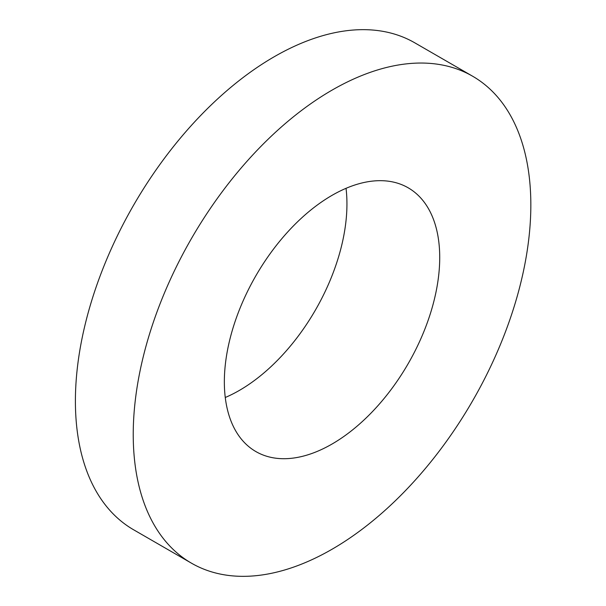 <?xml version="1.0" encoding="UTF-8"?>
<svg xmlns="http://www.w3.org/2000/svg" width="606" height="606" viewBox="0 0 606 606"><rect width="100%" height="100%" fill="white"/><g stroke="black" fill="none" stroke-linecap="round" stroke-linejoin="round"><path stroke-width="0.91" d="M191.466 563.179L133.631 529.788A281.146 162.325 -60 0 1 75.402 401.081A281.146 162.325 -60 0 1 274.207 56.752A281.146 162.325 -60 0 1 414.777 42.821L472.604 76.212A281.146 162.325 -60 0 1 515.706 301.5A281.146 162.325 -60 0 1 332.035 549.248A281.146 162.325 -60 0 1 191.466 563.179A281.146 162.325 -60 0 1 148.364 337.89A281.146 162.325 -60 0 1 332.035 90.135A281.146 162.325 -60 0 1 472.604 76.212M346.034 188.322A152.288 87.923 -60 0 1 346.943 203.964A152.288 87.923 -60 0 1 239.264 390.476A152.288 87.923 -60 0 1 225.265 397.498M332.035 195.352A152.288 87.923 -60 0 1 408.179 187.807A152.288 87.923 -60 0 1 431.525 309.84A152.288 87.923 -60 0 1 332.035 444.039A152.288 87.923 -60 0 1 255.891 451.576A152.288 87.923 -60 0 1 232.545 329.55A152.288 87.923 -60 0 1 332.035 195.352"/></g></svg>

